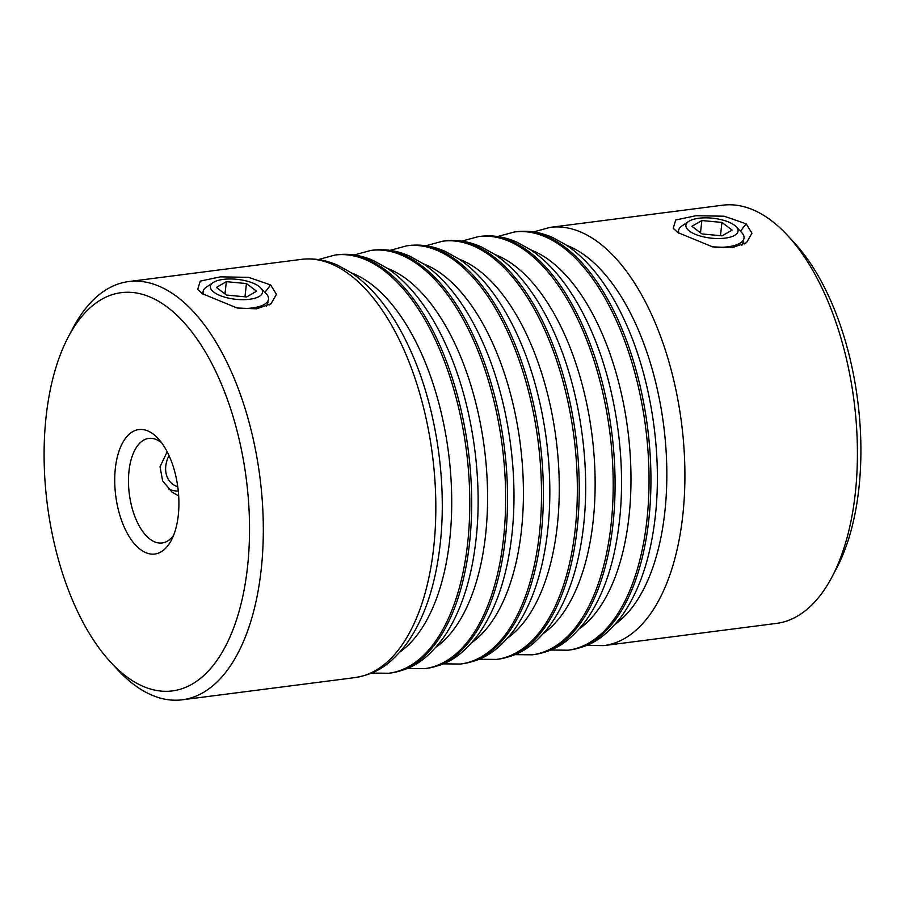 <?xml version="1.0" encoding="UTF-8"?>
<svg xmlns="http://www.w3.org/2000/svg" width="905" height="905" viewBox="0 0 905 905"><rect width="100%" height="100%" fill="white"/><g stroke="black" fill="none" stroke-linecap="round" stroke-linejoin="round"><path stroke-width="1.36" d="M177.753 486.686A26.245 20.43 -52.9 0 1 165.785 466.018A26.245 20.43 -52.9 0 1 169.02 455.6M168.341 488.858A32.942 25.634 127.1 0 0 178.285 491.076M213.931 292.225A26.245 9.989 -173.6 0 1 213.161 282.564A26.245 9.989 -173.6 0 1 235.685 279.204A26.245 9.989 -173.6 0 1 259.034 286.421A26.245 9.989 -173.6 0 1 260.708 287.903A26.245 9.989 -173.6 0 1 247.947 299.442A26.245 9.989 -173.6 0 1 213.931 292.225M213.161 282.564L206.532 286.998A32.942 12.534 6.4 0 0 203.059 291.795A32.942 12.534 6.4 0 0 203.535 294.589M216.386 287.428L226.352 281.67L246.454 283.559L256.579 291.206L246.601 296.964L226.51 295.075L216.386 287.428M238.943 308.322A32.942 12.534 6.4 0 0 268.525 299.148A32.942 12.534 6.4 0 0 266.206 293.695L260.708 287.903M224.983 293.921L226.352 281.67M244.961 296.817L246.454 283.559M689.429 231.08A26.245 9.989 6.4 0 0 723.446 238.309A26.245 9.989 6.4 0 0 736.217 226.77A26.245 9.989 6.4 0 0 734.532 225.288A26.245 9.989 6.4 0 0 711.183 218.071A26.245 9.989 6.4 0 0 688.671 221.431A26.245 9.989 6.4 0 0 689.429 231.08M736.217 226.77L741.704 232.562A32.942 12.534 -173.6 0 1 744.034 238.015A32.942 12.534 -173.6 0 1 714.452 247.189M721.952 222.426L701.861 220.537L691.884 226.295L702.009 233.943L722.111 235.832L732.077 230.074L721.952 222.426L720.471 235.685M679.033 233.456A32.942 12.534 -173.6 0 1 678.558 230.662A32.942 12.534 -173.6 0 1 682.031 225.865L688.671 221.431M700.481 232.789L701.861 220.537M270.652 284.951L276.444 294.34L271.036 303.775L256.545 308.831L237.031 307.972L202.324 293.706L197.697 289.362L200.265 281.093L220.492 276.851L248.626 277.349L270.652 284.951L264.927 292.349M266.375 306.388L268.197 302.044M746.161 223.818L751.942 233.207L746.534 242.642L732.055 247.699L712.529 246.839L677.834 232.574L673.196 228.218L675.764 219.96L696.002 215.718L724.124 216.216L746.161 223.818L740.437 231.216M741.874 245.255L743.706 240.911M178.681 495.929L171.984 492.048L162.629 480.849L160.038 466.754L167.165 451.787M787.825 235.73L794.624 243.128A200.786 100.297 82.7 0 1 858.8 489.186A200.786 100.297 82.7 0 1 836.458 568.532L831.752 577.401A210.82 105.308 -97.3 0 0 855.202 494.096A210.82 105.308 -97.3 0 0 787.825 235.73A210.82 105.308 -97.3 0 0 722.676 205.209L550.149 227.381A210.82 105.308 82.7 0 1 682.687 516.28A210.82 105.308 82.7 0 1 603.918 645.593L776.433 623.409A210.82 105.308 -97.3 0 0 831.752 577.401M178.262 515.545A62.75 31.347 82.7 0 1 171.283 540.342A62.75 31.347 82.7 0 1 132.752 541.767A62.75 31.347 82.7 0 1 115.376 468.055A62.75 31.347 82.7 0 1 158.205 438.654A62.75 31.347 82.7 0 1 178.262 515.545M161.678 442.884A52.705 26.324 -97.3 0 0 148.725 438.416A52.705 26.324 -97.3 0 0 129.03 470.747A52.705 26.324 -97.3 0 0 162.165 542.966A52.705 26.324 -97.3 0 0 173.568 535.364M247.427 567.786A200.786 100.297 -97.3 0 0 191.826 331.897A200.786 100.297 -97.3 0 0 68.542 336.468A200.786 100.297 -97.3 0 0 46.2 415.814A200.786 100.297 -97.3 0 0 110.376 661.872A200.786 100.297 -97.3 0 0 247.427 567.786M68.542 336.468L73.248 327.599A210.82 105.308 82.7 0 1 128.567 281.591A210.82 105.308 82.7 0 1 261.093 570.478A210.82 105.308 82.7 0 1 182.324 699.791A210.82 105.308 82.7 0 1 117.175 669.27L110.376 661.872M444.491 240.968L442.602 241.216A210.82 105.308 82.7 0 1 575.128 530.104A210.82 105.308 82.7 0 1 496.37 659.417L498.248 659.179A210.82 105.308 -97.3 0 0 577.017 529.866A210.82 105.308 -97.3 0 0 444.491 240.968C456.901 239.452 469.22 241.454 481.437 246.975L494.515 254.26C505.42 261.556 515.635 271.274 525.16 283.412C536.269 297.575 546.1 314.306 554.652 333.606C579.63 389.342 590.761 463.858 583.51 526.348C578.827 567.401 567.695 600.354 550.116 625.185C531.235 649.586 516.755 655.921 498.248 659.179M507.75 637.934A197.652 98.736 -97.3 0 0 557.197 526.574A197.652 98.736 -97.3 0 0 459.05 259.113M480.34 236.363L478.451 236.601A210.82 105.308 82.7 0 1 610.977 525.5A210.82 105.308 82.7 0 1 532.219 654.813L534.108 654.564A210.82 105.308 -97.3 0 0 612.866 525.251A210.82 105.308 -97.3 0 0 480.34 236.363C492.761 234.848 505.069 236.839 517.287 242.359L530.375 249.644C541.269 256.941 551.484 266.658 561.01 278.797C572.118 292.96 581.949 309.691 590.501 328.99C615.479 384.738 626.622 459.254 619.359 521.733C614.676 562.797 603.556 595.739 585.965 620.581C567.096 644.982 552.604 651.317 534.108 654.564M543.6 633.33A197.652 98.736 -97.3 0 0 593.058 521.97A197.652 98.736 -97.3 0 0 494.899 254.509M516.189 231.748L514.3 231.997A210.82 105.308 82.7 0 1 646.826 520.884A210.82 105.308 82.7 0 1 568.069 650.197L569.958 649.96A210.82 105.308 -97.3 0 0 648.715 520.647A210.82 105.308 -97.3 0 0 516.189 231.748C528.611 230.232 540.93 232.234 553.136 237.755L566.225 245.04C577.119 252.337 587.334 262.054 596.87 274.192C607.968 288.356 617.798 305.087 626.351 324.386C651.329 380.123 662.471 454.638 655.209 517.128C650.537 558.181 639.405 591.135 621.814 615.966C602.945 640.378 588.454 646.702 569.958 649.96M579.449 628.715A197.652 98.736 -97.3 0 0 628.907 517.355A197.652 98.736 -97.3 0 0 530.749 249.893M615.309 624.111A197.652 98.736 -97.3 0 0 664.756 512.75A197.652 98.736 -97.3 0 0 566.598 245.289M541.167 534.47A210.82 105.308 -97.3 0 0 408.63 245.583C421.051 244.056 433.371 246.058 445.588 251.579L458.665 258.864C469.559 266.161 479.774 275.878 489.311 288.016C500.42 302.18 510.239 318.911 518.803 338.21C543.781 393.958 554.912 468.473 547.649 530.952C542.977 572.017 531.846 604.959 514.266 629.79C495.386 654.202 480.906 660.526 462.398 663.784A210.82 105.308 -97.3 0 0 541.167 534.47M408.63 245.583L406.752 245.821A210.82 105.308 82.7 0 1 539.278 534.719A210.82 105.308 82.7 0 1 460.509 664.032L462.398 663.784M471.901 642.55A197.652 98.736 -97.3 0 0 521.348 531.178A197.652 98.736 -97.3 0 0 423.201 263.728M505.307 539.086A210.82 105.308 -97.3 0 0 372.781 250.187C385.202 248.671 397.521 250.674 409.739 256.183L422.816 263.468C433.71 270.776 443.925 280.493 453.462 292.632C464.559 306.784 474.39 323.515 482.942 342.825C507.931 398.562 519.063 473.077 511.8 535.568C507.128 576.621 495.997 609.574 478.417 634.405C459.536 658.806 445.056 665.141 426.549 668.399A210.82 105.308 -97.3 0 0 505.307 539.086M372.781 250.187L370.892 250.436A210.82 105.308 82.7 0 1 503.429 539.323A210.82 105.308 82.7 0 1 424.66 668.637L426.549 668.399M436.052 647.154A197.652 98.736 -97.3 0 0 485.499 535.794A197.652 98.736 -97.3 0 0 387.34 268.332M469.457 543.69A210.82 105.308 -97.3 0 0 336.931 254.803C349.353 253.276 361.672 255.278 373.878 260.798L386.967 268.084C397.861 275.38 408.076 285.098 417.612 297.236C428.71 311.399 438.54 328.13 447.093 347.43C472.071 403.166 483.213 477.693 475.951 540.172C471.279 581.236 460.147 614.178 442.556 639.009C423.687 663.422 409.196 669.745 390.7 673.003A210.82 105.308 -97.3 0 0 469.457 543.69M336.931 254.803L335.042 255.04A210.82 105.308 82.7 0 1 467.568 543.928A210.82 105.308 82.7 0 1 388.811 673.252L390.7 673.003M400.191 651.77A197.652 98.736 -97.3 0 0 449.649 540.398A197.652 98.736 -97.3 0 0 351.491 272.948M433.608 548.294A210.82 105.308 -97.3 0 0 301.082 259.407C313.503 257.891 325.811 259.882 338.029 265.403L351.117 272.688C362.011 279.996 372.227 289.713 381.752 301.851C392.861 316.003 402.691 332.735 411.243 352.045C436.221 407.782 447.364 482.297 440.102 544.776C435.418 585.84 424.298 618.794 406.707 643.625C387.838 668.026 373.346 674.361 354.851 677.619A210.82 105.308 -97.3 0 0 433.608 548.294M203.059 291.795L202.799 294.068M678.558 230.662L678.309 232.936M270.923 303.729L269.17 305.008M746.421 242.597L744.668 243.875M442.602 241.216L425.916 245.741M478.451 236.601L461.765 241.137M514.3 231.997L497.626 236.522M550.149 227.381L533.475 231.918M406.752 245.821L390.066 250.357M370.892 250.436L354.217 254.961M335.042 255.04L318.368 259.565M301.082 259.407L128.567 281.591M354.851 677.619L182.324 699.791M673.32 228.241L674.067 229.259M197.822 289.374L198.557 290.392M371.525 673.082L388.811 673.252M407.374 668.478L424.66 668.637M443.235 663.863L460.509 664.032M586.632 645.435L603.918 645.593M550.783 650.039L568.069 650.197M514.934 654.643L532.219 654.813M479.084 659.259L496.37 659.417"/></g></svg>
